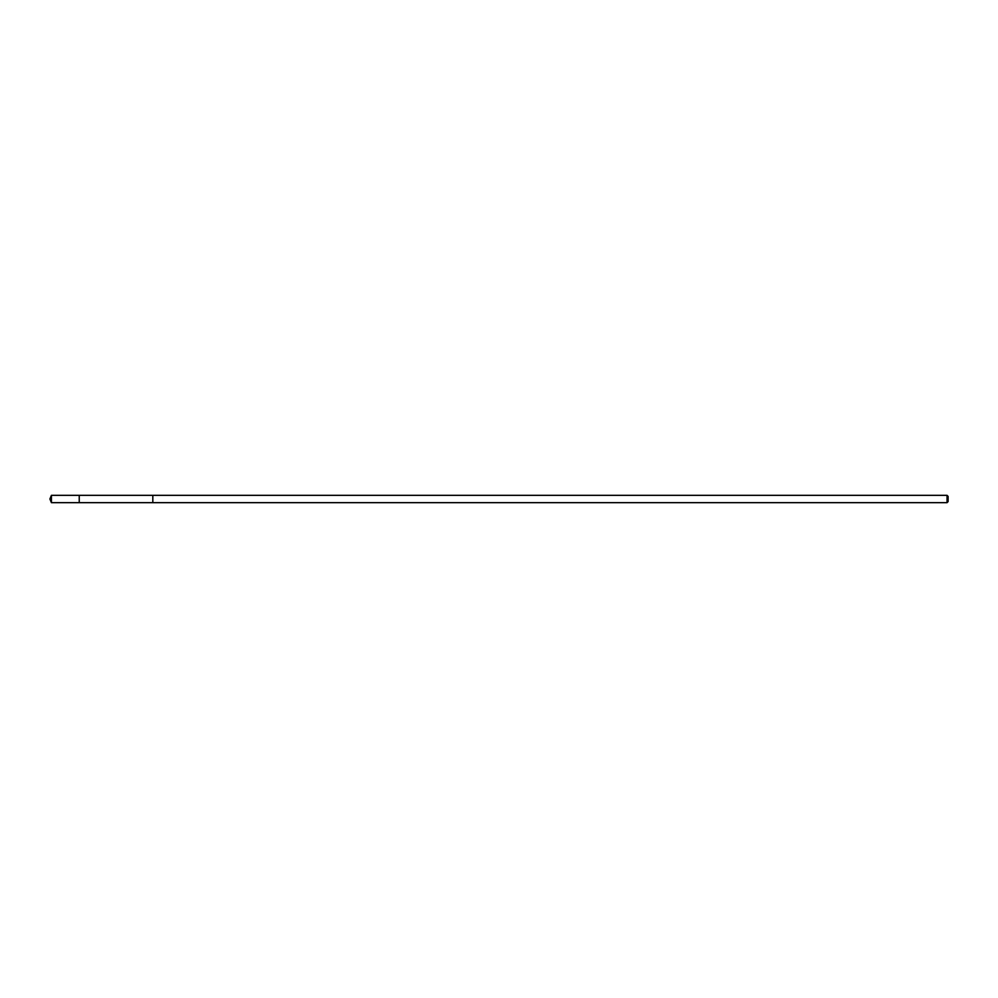 <?xml version="1.0" encoding="UTF-8"?>
<svg xmlns="http://www.w3.org/2000/svg" width="998" height="998" viewBox="0 0 998 998"><rect width="100%" height="100%" fill="white"/><g stroke="black" fill="none" stroke-linecap="round" stroke-linejoin="round"><path stroke-width="0.75" stroke-dasharray="4.99 3.74" d="M79.241 501.994L79.241 495.332L79.241 501.994M51.422 502.668L51.422 495.332M152.819 501.994L152.819 495.332L152.819 501.994M947.04 502.668L947.04 495.332M948.1 501.607L948.1 496.393"/><path stroke-width="1.5" d="M79.241 502.668L79.241 495.332L51.422 495.332L51.422 502.668L79.241 502.668L79.241 495.332L152.819 495.332L152.819 502.668L51.422 502.668L49.9 499L51.422 502.668M152.819 496.006L152.819 502.668L947.04 502.668L947.04 495.332L152.819 495.332L152.819 496.006M947.04 495.332L948.1 496.393L948.1 501.607L947.04 502.668M49.9 499L51.422 495.332"/></g></svg>
